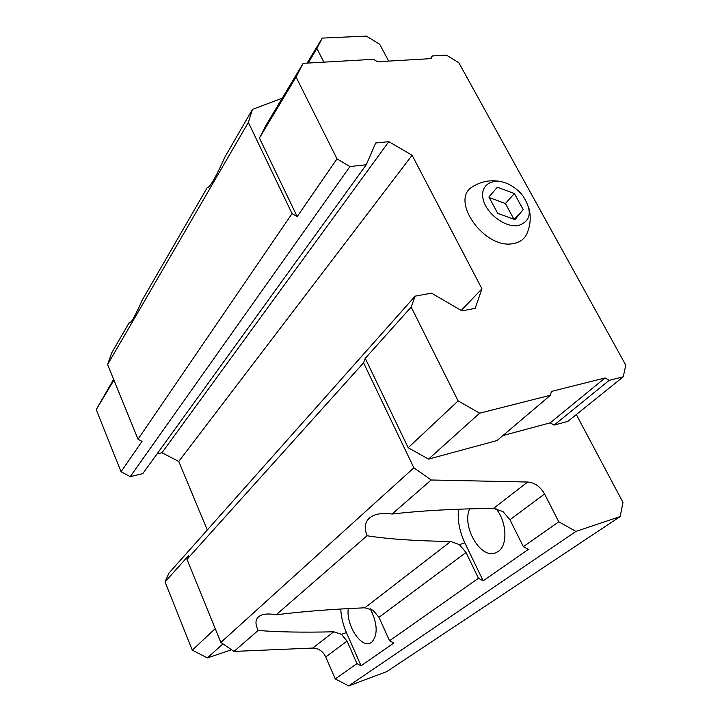 <?xml version="1.0" encoding="UTF-8"?>
<svg xmlns="http://www.w3.org/2000/svg" width="722" height="722" viewBox="0 0 722 722"><rect width="100%" height="100%" fill="white"/><g stroke="black" fill="none" stroke-linecap="round" stroke-linejoin="round"><path stroke-width="1.08" d="M523.188 209.615L514.389 193.523L497.359 187.197L488.902 196.998L497.702 213.333L514.976 219.623L523.188 209.615L514.217 219.344M518.216 225.589C531.076 221.23 532.674 211.365 523.017 196.014C519.145 191.023 514.443 187.133 508.911 184.354C493.848 176.719 479.787 184.236 483.054 198.812C485.888 213.315 505.075 227.899 518.216 225.589M478.46 578.259L466.024 552.474L459.382 544.632L450.699 541.482C415.953 540.986 388.066 539.081 367.056 535.76C363.076 525.147 365.91 518.134 375.557 514.723C380.025 513.369 385.521 513.143 392.055 514.028C421.828 510.616 455.627 508.757 493.46 508.45L502.918 511.528L509.958 519.75L523.378 546.68L528.323 549.424L483.189 580.831L478.46 578.259L389.546 640.757L393.824 643.022L361.081 665.81L356.975 663.653L335.252 678.924L348.672 685.9L386.73 671.622L620.153 516.582L622.978 502.413L576.327 414.554M458.47 509.209C457.423 520.354 459.553 531.582 464.842 542.872L483.189 580.831M356.975 663.653L347.038 641.091L341.452 634.313L333.79 631.795C302.581 632.526 277.374 632.066 258.16 630.432C254.306 622.526 255.57 617.355 261.951 614.9C265.506 613.727 270.236 613.7 276.138 614.81C301.697 611.552 331.272 609.224 364.845 607.798L373.093 610.243L378.969 617.319L389.546 640.757M340.766 609.007C341.127 616.859 343.013 624.72 346.425 632.58L361.081 665.81M282.23 98.21L252.447 109.392L225.056 156.773C216.591 175.608 210.887 185.834 207.945 187.431L208.613 187.061M258.16 630.432L234.027 651.415L312.725 648.058C318.519 648.203 322.86 651.163 325.739 656.957L335.252 678.924M367.056 535.76L276.138 614.81M620.153 516.582L575.948 531.41L558.774 521.798L544.559 493.983C540.372 486.628 534.74 482.648 527.665 482.025L493.46 508.45M207.422 187.287L142.333 299.901C135.935 314.278 131.756 322.021 129.807 323.122L129.283 322.472L131.097 321.922M252.447 109.392L248.35 122.424L292.058 213.622L297.175 216.6L259.424 138.01L266.481 124.464L303.15 63.337L296.065 77.028L259.424 138.01M502.918 435.565L550.2 422.848L554.126 425.096L567.844 421.377L623.266 376.794L625.775 365.106L458.858 62.769L446.485 55.134L432.334 55.946L430.402 58.653M296.065 77.028L337.021 158.885L349.953 166.556L366.262 164.742L375.684 142.992L388.815 141.674L412.1 155.257L481.953 288.809L475.184 308.321L462.017 310.902L431.503 293.15L415.132 296.146L411.161 307.076L365.251 358.338L408.183 447.73L428.561 459.102L497.034 440.555L550.435 395.241L551.409 391.432L605.063 377.949L550.2 422.848M365.251 358.338L363.554 362.814L413.868 467.82L431.196 479.995L527.665 482.025M388.653 61.099L379.727 44.286L366.361 36.1L322.229 38.086L316.895 48.5L323.871 62.146M322.229 38.086L307.13 63.112M316.895 48.5L308.104 63.049M129.283 322.472L111.666 352.959L107.596 364.565L138.019 439.22L142.017 441.377L121.043 471.755L130.231 476.655L142.775 473.623L366.262 164.742M248.35 122.424L107.596 364.565M292.058 213.622L138.019 439.22M349.953 166.556L130.231 476.655M337.021 158.885L297.175 216.6M157.053 453.894L161.972 452.739L178.758 461.448L207.286 529.984M388.815 141.674L161.972 452.739M412.1 155.257L178.758 461.448M481.953 288.809L461.232 310.442M415.132 296.146L168.948 573.115L165.031 581.914L188.641 555.552L186.98 559.351L220.842 642.445L234.027 651.415M363.554 362.814L186.98 559.351M413.868 467.82L220.842 642.445M431.196 479.995L392.055 514.028M558.774 521.798L523.378 546.68M575.948 531.41L348.672 685.9M432.334 55.946L431.224 58.608L377.516 61.749L373.518 59.312L303.15 63.337M411.161 307.076L458.118 400.927L408.183 447.73M458.118 400.927L479.661 413.174L428.561 459.102M479.661 413.174L550.435 395.241M605.063 377.949L609.188 380.359L554.126 425.096M609.188 380.359L623.266 376.794M473.812 185.96L472.729 186.619C449.021 199.597 484.588 250.02 513.441 243.549C520.706 242.204 525.426 238.323 527.611 231.915C530.58 224.091 531.013 216.203 528.91 208.243M113.941 380.133L96.225 409.618L113.607 379.321M96.225 409.618L121.043 471.755M165.031 581.914L192.278 650.152L215.219 628.645M192.278 650.152L207.385 657.904L222.972 643.889M207.385 657.904L231.591 649.755M469.616 508.857C461.602 526.446 480.419 559.162 495.427 552.917L498.252 551.446C508.035 545.245 506.817 521.401 495.906 508.64M348.293 608.583C345.847 624.178 360.287 647.607 369.989 643.239L371.604 642.381C378.093 634.963 377.633 623.745 370.242 608.727M514.389 193.523L505.409 203.523L489.209 197.566M513.947 219.253L505.409 203.523M459.382 544.632L464.842 542.872M341.452 634.313L346.425 632.58M333.79 631.795L312.725 648.058M450.699 541.482L364.845 607.798M347.038 641.091L325.739 656.957M466.024 552.474L378.969 617.319M544.559 493.983L509.958 519.75M206.979 529.253L202.738 519.055M376.117 514.56L375.557 514.723M472.729 186.619C481.628 181.24 491.05 179.579 501.005 181.646"/></g></svg>
